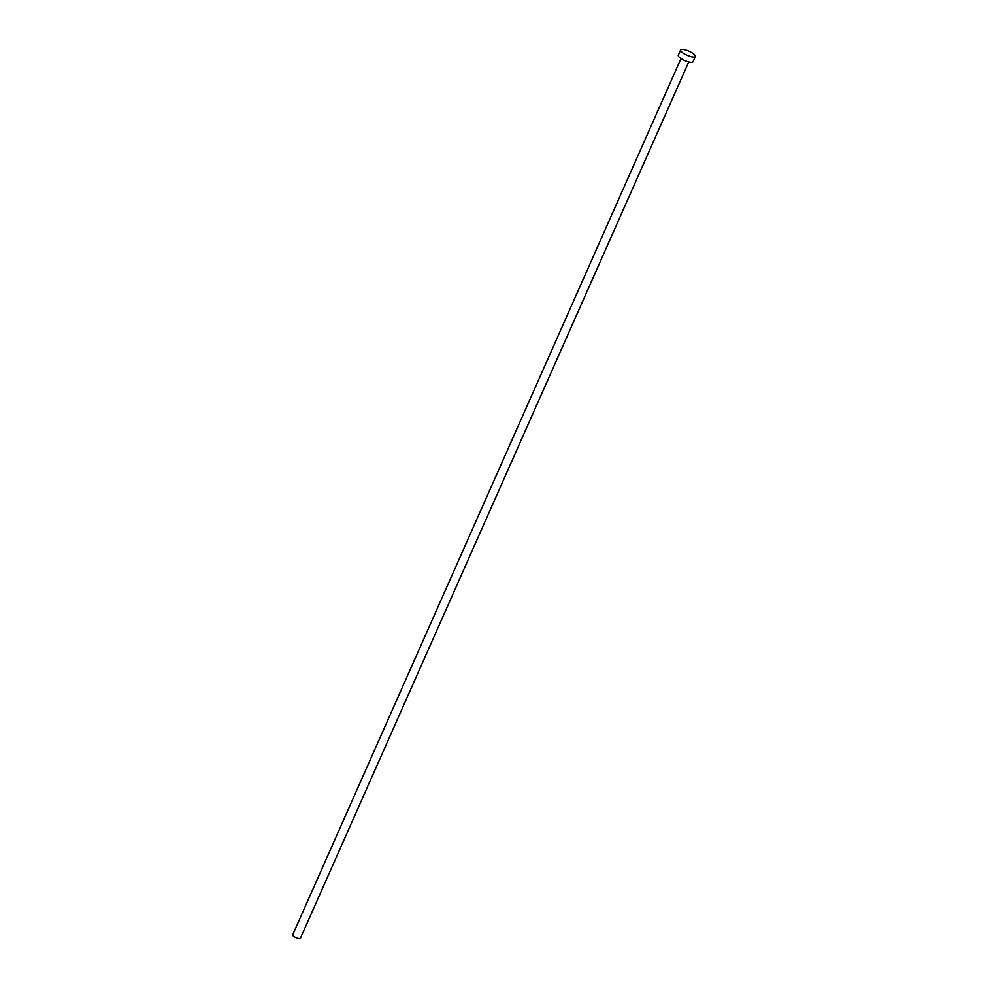 <?xml version="1.0" encoding="UTF-8"?>
<svg xmlns="http://www.w3.org/2000/svg" width="988" height="988" viewBox="0 0 988 988"><rect width="100%" height="100%" fill="white"/><g stroke="black" fill="none" stroke-linecap="round" stroke-linejoin="round"><path stroke-width="1.48" d="M688.722 61.96L300.389 938.304A4.224 1.173 -156.1 0 1 299.203 938.6A4.224 1.173 -156.1 0 1 294.77 937.032A4.224 1.173 -156.1 0 1 292.658 934.883L681.004 58.539M695.342 56.477L692.996 61.775A8.04 2.235 -156.1 0 1 690.748 62.33A8.04 2.235 -156.1 0 1 682.3 59.329A8.04 2.235 -156.1 0 1 678.274 55.254L680.633 49.956A8.04 2.235 -156.1 0 1 682.869 49.4A8.04 2.235 -156.1 0 1 691.316 52.389A8.04 2.235 -156.1 0 1 695.342 56.477A8.04 2.235 -156.1 0 1 693.094 57.032A8.04 2.235 -156.1 0 1 684.659 54.031A8.04 2.235 -156.1 0 1 680.633 49.956"/></g></svg>
